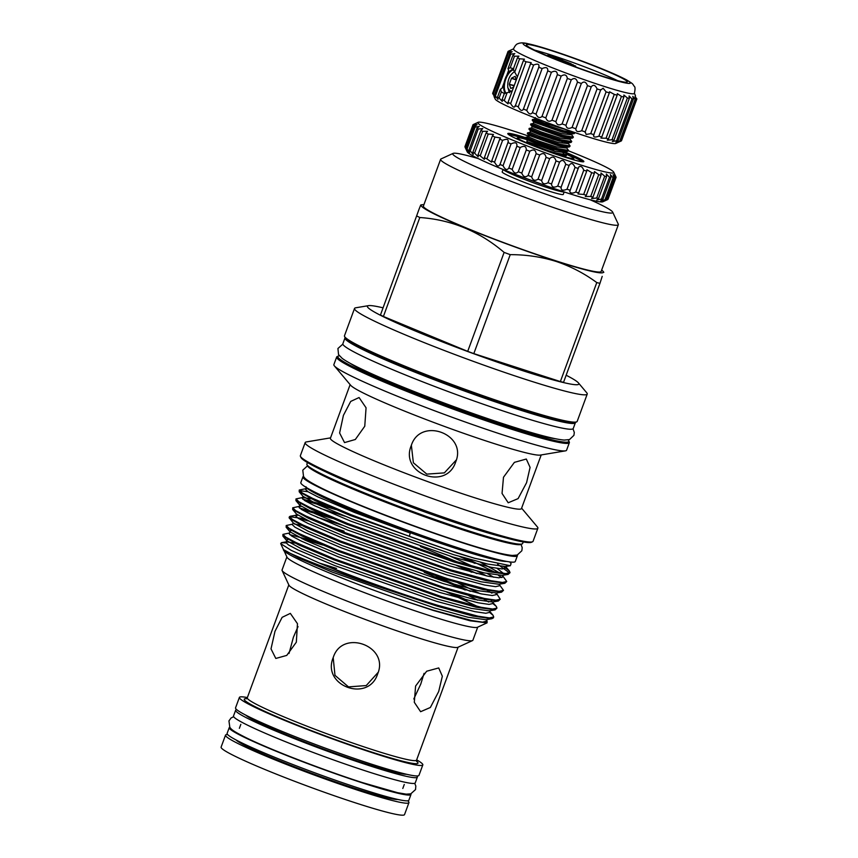 <?xml version="1.0" encoding="UTF-8"?>
<svg xmlns="http://www.w3.org/2000/svg" width="858" height="858" viewBox="0 0 858 858"><rect width="100%" height="100%" fill="white"/><g stroke="black" fill="none" stroke-linecap="round" stroke-linejoin="round"><path stroke-width="1.29" d="M245.699 715.1A87.076 6.06 20.2 0 0 365.744 763.706A87.076 6.06 20.2 0 0 406.563 774.281M236.765 709.705A96.825 6.735 20.2 0 0 235.628 710.252L233.505 716.012A96.825 6.735 20.2 0 0 277.037 738.245A96.825 6.735 20.2 0 0 368.028 771.707A96.825 6.735 20.2 0 0 415.251 782.882L417.363 777.123A96.825 6.735 20.2 0 0 416.859 775.964M235.628 710.252A96.825 6.735 20.2 0 0 279.161 732.485A96.825 6.735 20.2 0 0 370.141 765.947A96.825 6.735 20.2 0 0 417.363 777.123M229.772 727.209A96.825 6.735 20.2 0 0 229.236 727.627L227.113 733.386A96.825 6.735 20.2 0 0 270.645 755.63A96.825 6.735 20.2 0 0 361.636 789.081A96.825 6.735 20.2 0 0 408.858 800.257L410.971 794.497A96.825 6.735 20.2 0 0 410.832 793.822M229.236 727.627A96.825 6.735 20.2 0 0 272.769 749.86A96.825 6.735 20.2 0 0 363.749 783.322A96.825 6.735 20.2 0 0 410.971 794.497M515.25 76.48L516.344 79.794M514.51 71.589A11.422 5.727 107.9 0 1 514.521 71.589C509.438 75.15 507.217 80.577 507.85 87.881L510.06 91.023L511.904 91.077M509.405 92.707L508.311 89.178M508.794 89.993L509.684 92.643M514.092 85.897L509.373 84.374L510.778 88.471L513.642 87.141M509.373 84.374L514.242 85.5M516.302 79.912L511.465 78.357L509.405 83.934M511.465 78.357L516.237 79.483M515.057 76.426L511.711 78.024M492.653 93.265A68.651 4.773 20.2 0 0 492.642 93.297L492.814 93.887A68.651 4.773 20.2 0 0 493.232 94.348C495.248 98.359 495.634 98.659 494.39 95.249A68.651 4.773 20.2 0 0 495.409 95.924L497.951 99.367L497.511 97.158L500.407 89.286L501.362 91.892L504.59 93.661M500.407 89.286L502.037 88.245L508.687 70.174L507.99 68.672L512.891 55.352A68.651 4.773 20.2 0 0 514.489 56.22L518.918 56.124L517.481 57.743A68.651 4.773 20.2 0 0 519.605 58.773L524.431 59.17L523.412 60.564A68.651 4.773 20.2 0 0 526.029 61.744L531.209 62.677L530.566 63.739A68.651 4.773 20.2 0 0 533.601 65.047C537.859 63.363 539.575 64.082 538.738 67.203A68.651 4.773 20.2 0 0 542.117 68.586C546.171 66.795 548.048 67.557 547.747 70.86A68.651 4.773 20.2 0 0 551.394 72.297C555.158 70.367 557.153 71.15 557.368 74.625A68.651 4.773 20.2 0 0 561.175 76.083C564.596 73.992 566.666 74.775 567.352 78.41A68.651 4.773 20.2 0 0 571.246 79.848C574.259 77.585 576.34 78.335 577.466 82.111A68.651 4.773 20.2 0 0 581.338 83.494C583.901 81.038 585.939 81.757 587.462 85.639A68.651 4.773 20.2 0 0 591.216 86.937L591.226 86.915C593.286 84.277 595.237 84.942 597.082 88.91A68.651 4.773 20.2 0 0 600.632 90.09L600.782 89.532M513.749 68.769L510.231 67.793L507.99 68.672M505.383 93.318A13.288 6.66 107.9 0 1 504.879 79.73A13.288 6.66 107.9 0 1 513.277 69.155M513.524 48.842L508.204 51.287A68.651 4.773 20.2 0 0 508.022 51.491A68.651 4.773 20.2 0 0 508.011 51.523C511.647 49.957 511.861 50.064 508.644 51.855L508.193 52.091A68.651 4.773 20.2 0 0 508.612 52.542L512.151 51.673L509.77 53.453A68.651 4.773 20.2 0 0 510.789 54.118L514.789 53.604L512.891 55.352M508.022 51.491L492.642 93.297A68.651 4.773 20.2 0 0 492.631 93.329L508.011 51.523C511.647 49.957 511.861 50.064 508.644 51.855M494.058 96.611L495.216 99.11A64.393 4.483 -159.8 0 0 584.63 135.8A64.393 4.483 -159.8 0 0 615.776 143.468L621.321 140.916A68.651 4.773 20.2 0 0 621.503 140.712A68.651 4.773 20.2 0 0 621.514 140.68M497.511 97.158A68.651 4.773 20.2 0 0 499.109 98.016L502.252 101.416L502.102 99.539A68.651 4.773 20.2 0 0 504.225 100.579L508 103.839L508.033 102.359A68.651 4.773 20.2 0 0 510.649 103.55C512.987 107.507 514.5 108.172 515.186 105.545A68.651 4.773 20.2 0 0 518.221 106.842C520.431 110.725 522.147 111.443 523.359 109.009A68.651 4.773 20.2 0 0 526.737 110.392C528.742 114.157 530.63 114.908 532.368 112.666A68.651 4.773 20.2 0 0 536.014 114.103C537.741 117.728 539.725 118.501 541.988 116.431A68.651 4.773 20.2 0 0 545.795 117.889C547.179 121.353 549.238 122.126 551.973 120.206A68.651 4.773 20.2 0 0 555.866 121.643C556.831 124.936 558.912 125.686 562.087 123.906A68.651 4.773 20.2 0 0 565.958 125.289C566.473 128.389 568.511 129.108 572.082 127.445A68.651 4.773 20.2 0 0 575.836 128.732C575.857 131.639 577.809 132.304 581.703 130.716A68.651 4.773 20.2 0 0 585.253 131.885L586.132 134.459L590.712 133.655A68.651 4.773 20.2 0 0 593.972 134.674C592.942 137.183 594.583 137.688 598.905 136.175A68.651 4.773 20.2 0 0 601.78 137.023L600.965 138.117L606.059 138.235A68.651 4.773 20.2 0 0 608.494 138.889L607.292 140.165L612.011 139.768A68.651 4.773 20.2 0 0 613.942 140.208L612.301 141.591L616.602 140.733A68.651 4.773 20.2 0 0 617.985 140.959C614.95 142.782 615.54 142.836 619.733 141.12A68.651 4.773 20.2 0 0 620.527 141.109C617.095 142.814 617.363 142.75 621.321 140.916L636.7 99.11A68.651 4.773 20.2 0 0 636.883 98.906A68.651 4.773 20.2 0 0 636.893 98.874L621.503 140.712M617.964 142.428L619.176 141.902M585.038 132.336L600.632 90.09L603.142 88.224L606.091 91.849A68.651 4.773 20.2 0 0 609.352 92.878L609.555 91.795L614.285 94.38A68.651 4.773 20.2 0 0 617.159 95.227L617.32 93.651L621.439 96.428A68.651 4.773 20.2 0 0 623.873 97.083L623.884 95.045L627.391 97.962A68.651 4.773 20.2 0 0 629.322 98.402L629.096 95.957L631.981 98.938A68.651 4.773 20.2 0 0 633.365 99.153L617.985 140.959L615.894 142.353M609.352 92.878L593.479 135.478M552.584 51.008A53.743 3.732 20.2 0 0 526.372 44.809A53.743 3.732 20.2 0 0 550.536 57.154A53.743 3.732 20.2 0 0 601.029 75.718A53.743 3.732 20.2 0 0 627.241 81.918A53.743 3.732 20.2 0 0 603.077 69.584A53.743 3.732 20.2 0 0 552.584 51.008M617.556 80.62A53.743 3.732 20.2 0 0 551.115 54.998A53.743 3.732 20.2 0 0 534.588 50.096M602.949 86.014A64.393 4.483 20.2 0 0 634.341 93.479C635.274 89.286 635.263 86.937 634.319 86.422C632.185 83.462 633.858 84.416 626.876 80.094C613.76 72.833 577.359 58.687 550.89 50.172L527.434 43.565C523.401 42.632 520.291 42.664 518.082 43.64C516.462 43.962 514.918 45.753 513.481 49.013A64.393 4.483 20.2 0 0 602.949 86.014M602.541 76.491A57.1 3.968 20.2 0 0 623.82 78.539A57.1 3.968 20.2 0 0 551.072 50.236A57.1 3.968 20.2 0 0 529.783 48.198A57.1 3.968 20.2 0 0 602.541 76.491M633.365 99.153L632.818 96.353L635.113 99.324A68.651 4.773 20.2 0 0 635.907 99.313C634.523 95.463 634.781 95.399 636.7 99.11C634.781 95.399 634.523 95.463 635.907 99.313L620.527 141.109M635.467 95.592L634.416 93.318M570.173 64.886L573.058 65.358L562.526 61.958M560.435 61.143L575.643 66.045L571.707 65.465M580.909 68.833L581.563 69.069M547.972 54.858L561.186 58.676L552.22 56.242L571.149 63.76L553.249 57.55L562.505 60.039L547.972 54.858M557.85 59.899L573.444 64.929L557.85 59.899M499.109 98.016L501.362 91.892M502.102 99.539L504.354 93.415L507.121 92.707L504.225 100.579M519.605 58.773L514.703 72.093L513.223 69.316L517.481 57.743M510.231 67.793L514.489 56.22M492.814 93.887L508.193 52.091M493.232 94.348L508.612 52.542M495.195 97.758L494.39 95.249L509.77 53.453M495.409 95.924L510.789 54.118M508.033 102.359L523.412 60.564M510.649 103.55L526.029 61.744M515.047 106.596L530.566 63.739M518.221 106.842L533.601 65.047M523.219 109.62L539.071 66.549M526.737 110.392L542.117 68.586M532.325 112.816L547.822 70.688M536.014 114.103L551.394 72.297M541.988 116.431L557.368 74.625M545.795 117.889L561.175 76.083M551.973 120.206L567.352 78.41M555.866 121.643L571.246 79.848M562.087 123.906L577.466 82.111M565.958 125.289L581.338 83.494M572.082 127.445L587.462 85.639M575.836 128.732L591.216 86.937M581.703 130.716L597.082 88.91M590.712 133.655L606.091 91.849M598.905 136.175L614.285 94.38M601.78 137.023L617.159 95.227M606.059 138.235L621.439 96.428M608.494 138.889L623.873 97.083M612.011 139.768L627.391 97.962M613.942 140.208L629.322 98.402M616.602 140.733L631.981 98.938M619.733 141.12L635.113 99.324M514.703 72.093L517.417 76.877M512.205 91.034L507.121 92.707M513.567 69.777A12.784 6.403 -72.1 0 0 505.459 80.094A12.784 6.403 -72.1 0 0 506.102 93.125M505.426 93.308A13.256 6.65 107.9 0 1 504.879 79.762A13.256 6.65 107.9 0 1 513.266 69.198M525.75 137.698A40.53 2.821 20.2 0 0 507.786 133.591A40.53 2.821 20.2 0 0 526.008 142.9A40.53 2.821 20.2 0 0 564.092 156.907A40.53 2.821 20.2 0 0 583.858 161.583A40.53 2.821 20.2 0 0 565.154 152.081M465.336 147.512C467.428 151.791 467.782 152.156 466.398 148.606L466.302 148.359A76.233 5.298 20.2 0 0 467.095 148.927C469.433 153.335 470.045 153.721 468.929 150.086A76.233 5.298 20.2 0 0 470.205 150.815L473.23 154.558L472.865 152.252A76.233 5.298 20.2 0 0 474.603 153.132L478.174 156.789L478.045 154.815A76.233 5.298 20.2 0 0 480.201 155.834L484.32 159.341L484.362 157.743A76.233 5.298 20.2 0 0 486.904 158.869L491.559 162.162L491.698 160.961A76.233 5.298 20.2 0 0 494.562 162.183C496.857 166.366 498.637 167.106 499.903 164.414A76.233 5.298 20.2 0 0 503.045 165.701C505.115 169.766 507.046 170.549 508.815 168.029A76.233 5.298 20.2 0 0 512.172 169.358C513.974 173.295 516.001 174.088 518.275 171.739A76.233 5.298 20.2 0 0 521.782 173.091C523.241 176.877 525.343 177.67 528.078 175.472A76.233 5.298 20.2 0 0 531.67 176.812C532.743 180.427 534.877 181.21 538.052 179.161A76.233 5.298 20.2 0 0 541.655 180.47C542.299 183.902 544.412 184.652 547.994 182.733A76.233 5.298 20.2 0 0 551.533 183.977C551.726 187.226 553.785 187.934 557.711 186.1A76.233 5.298 20.2 0 0 561.132 187.258C560.821 190.326 562.784 190.98 567.02 189.221A76.233 5.298 20.2 0 0 570.238 190.272L569.723 191.473C570.538 193.425 572.543 193.608 575.729 192.031A76.233 5.298 20.2 0 0 578.689 192.953L578.002 193.962L583.676 194.455A76.233 5.298 20.2 0 0 586.325 195.238L585.306 196.493L590.701 196.471A76.233 5.298 20.2 0 0 592.985 197.083L591.602 198.509L596.675 198.026A76.233 5.298 20.2 0 0 598.552 198.466L596.771 199.989L601.479 199.088A76.233 5.298 20.2 0 0 602.906 199.346C599.688 201.383 600.385 201.491 605.019 199.646A76.233 5.298 20.2 0 0 605.973 199.721C602.348 201.641 602.766 201.63 607.217 199.689A76.233 5.298 20.2 0 0 607.678 199.571L602.884 201.769A72.437 5.041 -159.8 0 1 567.835 193.147A72.437 5.041 -159.8 0 1 467.245 151.866L465.036 147.126A76.233 5.298 20.2 0 0 465.336 147.512L473.359 125.708A76.233 5.298 -159.8 0 1 473.069 125.311L473.895 124.903C477.145 123.123 476.834 123.08 472.983 124.775A76.233 5.298 -159.8 0 1 473.198 124.571L478.12 122.308A72.437 5.041 20.2 0 0 508.397 138.374A72.437 5.041 20.2 0 0 578.474 164.243A72.437 5.041 20.2 0 0 613.76 172.211A72.437 5.041 20.2 0 0 568.361 150.772M467.095 148.927L475.118 127.123A76.233 5.298 -159.8 0 1 474.324 126.555L477.102 124.635L473.359 125.708M467.32 151.212L466.398 148.606M464.961 146.589L472.983 124.775C476.834 123.08 477.145 123.123 473.895 124.903M529.011 136.24A72.437 5.041 20.2 0 0 513.159 130.931A72.437 5.041 20.2 0 0 478.12 122.308M613.76 172.211L616.023 177.091A76.233 5.298 -159.8 0 1 616.076 177.392C614.103 173.37 613.974 173.498 615.701 177.756A76.233 5.298 -159.8 0 1 615.24 177.874L613.105 174.646L613.996 177.906A76.233 5.298 -159.8 0 1 613.041 177.842L610.392 174.549L610.928 177.542A76.233 5.298 -159.8 0 1 609.502 177.284L606.327 174.002L606.574 176.651A76.233 5.298 -159.8 0 1 604.708 176.212L600.986 172.994L601.018 175.279A76.233 5.298 -159.8 0 1 598.734 174.657L594.476 171.568L594.347 173.423A76.233 5.298 -159.8 0 1 591.698 172.651L586.926 169.734L586.722 171.139A76.233 5.298 -159.8 0 1 583.751 170.216C582.432 166.742 580.759 165.669 578.721 167.01L578.26 168.468A76.233 5.298 -159.8 0 1 575.042 167.417C573.058 163.084 571.096 162.43 569.154 165.455A76.233 5.298 -159.8 0 1 565.744 164.296C564.049 160.038 561.99 159.331 559.566 162.162A76.233 5.298 -159.8 0 1 556.016 160.918C554.686 156.767 552.563 156.006 549.678 158.655A76.233 5.298 -159.8 0 1 546.074 157.357C545.141 153.325 543.007 152.542 539.693 155.008A76.233 5.298 -159.8 0 1 536.111 153.668C535.606 149.775 533.504 148.981 529.804 151.276A76.233 5.298 -159.8 0 1 526.297 149.936C526.265 146.192 524.238 145.399 520.205 147.555A76.233 5.298 -159.8 0 1 516.838 146.214L517.02 145.806M608.043 199.206L616.076 177.392C614.103 173.37 613.974 173.498 615.701 177.756L607.678 199.571M613.996 177.906L605.973 199.721L603.324 201.222M610.928 177.542L602.906 199.346L600.697 200.901M564.221 191.967L563.03 191.892A32.55 2.263 -159.8 0 1 548.391 187.966A32.55 2.263 -159.8 0 1 504 170.174L503.035 169.455M555.362 188.996L563.727 191.806M527.22 139.725A29.762 2.07 20.2 0 0 517.814 137.741A29.762 2.07 20.2 0 0 530.265 144.348A29.762 2.07 20.2 0 0 559.041 154.966A29.762 2.07 20.2 0 0 573.53 158.237A29.762 2.07 20.2 0 0 566.72 154.397M503.078 169.487L502.187 171.9A32.55 2.263 20.2 0 0 516.827 179.376A32.55 2.263 20.2 0 0 547.415 190.626A32.55 2.263 20.2 0 0 563.288 194.38L564.178 191.967M478.174 158.558A85.221 5.931 20.2 0 0 453.088 153.4A85.221 5.931 20.2 0 0 488.717 172.308A85.221 5.931 20.2 0 0 571.16 202.735A85.221 5.931 20.2 0 0 612.666 212.108A85.221 5.931 20.2 0 0 590.218 199.785M612.666 212.108L618.286 224.195A94.691 6.585 -159.8 0 1 618.35 224.699A94.691 6.585 -159.8 0 1 572.157 213.781A94.691 6.585 -159.8 0 1 483.183 181.049A94.691 6.585 -159.8 0 1 440.604 159.309A94.691 6.585 -159.8 0 1 440.98 158.955L453.088 153.4M440.604 159.309L423.402 206.07A94.691 6.585 20.2 0 0 465.969 227.82A94.691 6.585 20.2 0 0 554.954 260.542A94.691 6.585 20.2 0 0 601.136 271.471L618.35 224.699M345.152 337.72A122.748 8.537 20.2 0 0 344.98 337.966L342.857 343.736A122.748 8.537 20.2 0 0 398.048 371.922A122.748 8.537 20.2 0 0 513.384 414.339A122.748 8.537 20.2 0 0 573.251 428.496L575.375 422.737A122.748 8.537 20.2 0 0 575.407 422.436M344.98 337.966A122.748 8.537 20.2 0 0 400.16 366.162A122.748 8.537 20.2 0 0 515.508 408.58A122.748 8.537 20.2 0 0 575.375 422.737M227.627 734.545A97.726 6.8 20.2 0 0 225.515 735.145L221.107 747.104A97.726 6.8 20.2 0 0 265.047 769.551A97.726 6.8 20.2 0 0 356.874 803.324A97.726 6.8 20.2 0 0 404.536 814.596L408.944 802.627A97.726 6.8 20.2 0 0 407.722 800.804M225.515 735.145A97.726 6.8 20.2 0 0 269.444 757.582A97.726 6.8 20.2 0 0 361.282 791.355A97.726 6.8 20.2 0 0 408.944 802.627M236.068 739.961A87.076 6.06 20.2 0 0 356.478 788.91A87.076 6.06 20.2 0 0 397.78 799.452M247.361 697.565A97.726 6.8 20.2 0 0 239.393 697.415L235.542 707.882A97.726 6.8 20.2 0 0 279.472 730.319A97.726 6.8 20.2 0 0 371.31 764.092A97.726 6.8 20.2 0 0 418.972 775.364L422.822 764.907A97.726 6.8 20.2 0 0 416.656 759.856M239.393 697.415A97.726 6.8 20.2 0 0 283.322 719.862A97.726 6.8 20.2 0 0 375.161 753.635A97.726 6.8 20.2 0 0 422.822 764.907M438.695 691.505L430.362 707.485L420.613 711.7L414.307 702.294L415.594 686.057L426.673 671.224L438.717 667.942L442.342 676.222L438.695 691.505M286.872 556.917L282.067 569.98A101.684 7.068 20.2 0 0 282.121 570.538L288.942 585.188A90.197 6.274 20.2 0 0 414.189 636.582A90.197 6.274 20.2 0 0 457.829 647.318L472.511 640.583A101.684 7.068 20.2 0 0 472.908 640.207L477.724 627.134M282.121 570.538A101.684 7.068 20.2 0 0 423.326 628.474A101.684 7.068 20.2 0 0 472.511 640.583M339.382 355.78A123.037 8.559 20.2 0 0 338.352 356.027A123.037 8.559 20.2 0 0 389.768 383.322A123.037 8.559 20.2 0 0 508.783 427.263A123.037 8.559 20.2 0 0 568.715 440.787A123.037 8.559 20.2 0 0 568.093 439.929M568.715 440.787L569.283 441.999A123.981 8.623 -159.8 0 1 569.358 442.664A123.981 8.623 -159.8 0 1 508.891 428.367A123.981 8.623 -159.8 0 1 392.385 385.521A123.981 8.623 -159.8 0 1 336.647 357.046A123.981 8.623 -159.8 0 1 337.14 356.585L338.352 356.027M576.694 421.846L575.482 422.404A123.037 8.559 -159.8 0 1 515.969 407.754A123.037 8.559 -159.8 0 1 345.109 337.644L344.551 336.443A123.981 8.623 20.2 0 0 516.72 407.089A123.981 8.623 20.2 0 0 576.694 421.846A123.981 8.623 20.2 0 0 577.187 421.385L587.226 394.079A123.981 8.623 20.2 0 0 586.743 392.792L578.41 382.882A112.666 7.84 20.2 0 0 566.151 375.225M532.571 541.752L531.359 542.31A123.037 8.559 -159.8 0 1 471.846 527.659A123.037 8.559 -159.8 0 1 300.997 457.55L300.439 456.349A123.981 8.623 20.2 0 0 472.597 526.994A123.981 8.623 20.2 0 0 532.571 541.752A123.981 8.623 20.2 0 0 533.065 541.291L537.88 528.217A123.981 8.623 20.2 0 0 537.387 526.93L521.621 508.172M522.211 543.886L520.999 544.444A114.017 7.926 -159.8 0 1 465.84 530.866A114.017 7.926 -159.8 0 1 307.518 465.894L306.95 464.682A114.961 8.001 20.2 0 0 466.591 530.19A114.961 8.001 20.2 0 0 522.211 543.886A114.961 8.001 20.2 0 0 522.661 543.457L523.219 541.934M423.906 204.687A97.061 6.746 20.2 0 0 422.125 204.74A97.061 6.746 20.2 0 0 460.199 225.622A97.061 6.746 20.2 0 0 556.027 261.089A97.061 6.746 20.2 0 0 602.981 271.278A97.061 6.746 20.2 0 0 601.651 270.077M596.782 282.582L560.371 381.553L473.82 353.614L510.231 254.654C526.158 254.622 541.462 256.896 556.145 261.454C570.86 266.409 584.405 273.455 596.782 282.582A110.789 7.701 20.2 0 0 599.957 283.333L602.209 276.373M382.797 307.765A112.666 7.84 20.2 0 0 368.5 305.652A112.666 7.84 20.2 0 0 412.687 329.89A112.666 7.84 20.2 0 0 523.916 371.064A112.666 7.84 20.2 0 0 578.41 382.882M368.5 305.652L355.738 307.797A123.981 8.623 20.2 0 0 354.526 308.462A123.981 8.623 20.2 0 0 410.263 336.937A123.981 8.623 20.2 0 0 526.758 379.783A123.981 8.623 20.2 0 0 587.226 394.079M336.647 357.046L333.88 364.586A123.981 8.623 20.2 0 0 334.363 365.873A123.981 8.623 20.2 0 0 506.113 435.896A123.981 8.623 20.2 0 0 565.368 450.868A123.981 8.623 20.2 0 0 566.58 450.203L569.358 442.664M334.363 365.873L350.686 385.296A101.802 7.079 20.2 0 0 491.709 442.792A101.802 7.079 20.2 0 0 540.358 455.083L565.368 450.868M526.576 482.711L518.093 498.616L508.204 502.777L502.048 493.436L503.485 477.252L514.403 462.355L526.308 459.03L530.083 467.374L526.576 482.711M350.128 384.631L330.405 438.266A101.802 7.079 20.2 0 0 376.169 461.647A101.802 7.079 20.2 0 0 471.825 496.825A101.802 7.079 20.2 0 0 521.471 508.569L541.205 454.933M330.544 437.87L306.381 441.934A123.981 8.623 20.2 0 0 305.169 442.599A123.981 8.623 20.2 0 0 360.907 471.074A123.981 8.623 20.2 0 0 477.413 513.921A123.981 8.623 20.2 0 0 537.88 528.217M489.757 612.515L493.071 615.315L493.704 616.966L489.403 617.91L477.906 616.173L437.966 605.383C401.705 594.358 348.155 575.117 317.739 562.344A113.159 7.872 20.2 0 0 382.893 588.17L437.623 606.316L473.101 616.119L491.806 618.736L493.361 617.899M477.574 606.52L446.525 591.945M453.818 594.079L467.16 600.235M282.925 534.384L282.883 536.1L298.616 544.862L334.137 559.866L440.883 597.447L476.362 607.26L495.066 609.877L496.964 608.097L492.664 609.041L481.177 607.303L441.226 596.514L334.481 558.944L296.214 542.642L285.929 537.237L282.925 534.384L289.543 532.979L288.846 533.376L291.72 536.078L301.544 541.205L338.052 556.724L439.918 592.503L478.12 602.777L489.071 604.407L493.114 603.464L492.824 602.327M488.695 602.026L484.019 599.356M465.229 590.014L424.227 572.329M436.229 576.211L470.42 591.366M493.018 603.646L496.332 606.445L496.964 608.097M286.197 525.514L286.154 527.241L301.877 535.993L337.398 551.008L444.144 588.577L479.622 598.391L498.326 601.008L500.225 599.227L495.924 600.171L484.438 598.444L444.487 587.644L337.741 550.075L299.474 533.773L289.189 528.378L286.197 525.514L292.803 524.12L292.106 524.517L294.98 527.209L304.805 532.346L341.312 547.854L443.178 583.633L481.381 593.918L492.331 595.538L496.374 594.594L495.838 593.114M491.956 593.157L487.28 590.497M499.024 584.159L503.496 590.336L499.184 591.312L487.698 589.575L447.747 578.785L341.001 541.205L302.745 524.914L292.46 519.508L289.457 516.645L289.103 517.599L293.243 522.93L308.236 531.252L342.16 545.559L444.026 581.338L477.842 590.658L496.299 592.964L500.225 599.227M289.414 518.371L305.148 527.134L340.658 542.138L447.415 579.718L482.882 589.532L501.587 592.138L503.485 590.368M471.75 572.275L456.317 565.347M463.61 567.481L476.941 573.637M292.717 507.786L292.675 509.513L308.408 518.264L343.919 533.279L450.675 570.849L486.143 580.662L504.858 583.279L506.746 581.499L502.445 582.443L490.958 580.716L451.018 569.916L344.262 532.346L306.006 516.044L295.72 510.639L292.707 507.797L299.335 506.381L298.638 506.788L301.512 509.48L311.325 514.607L347.844 530.126L449.699 565.905L487.902 576.19L498.852 577.809L502.906 576.866L502.616 575.729M501.898 577.595L498.477 575.428M475.01 563.416L459.577 556.477M466.87 558.612L494.144 571.836M502.284 575.289L506.746 581.499M503.753 566.655L509.373 570.988L510.017 572.608L505.705 573.573L494.219 571.846L454.279 561.057L347.522 523.477L309.266 507.175L298.981 501.78L295.978 498.916L295.935 500.643L311.669 509.395L347.179 524.41L453.936 561.979L489.403 571.793L508.118 574.41L510.006 572.629M509.684 573.047L497.608 564.199M322.608 545.002L301.984 538.717M289.639 534.598L312.934 540.915M308.505 520.978L298.198 518.307M289.457 516.645L303.871 518.693M329.472 526.34L344.101 531.177M332.389 518.404L301.458 509.448M299.421 508.011L322.715 514.317M335.66 509.545L304.719 500.579M295.978 498.916L302.595 497.522L301.898 497.919L304.772 500.611L314.586 505.748L351.104 521.267L452.96 557.035L491.162 567.32L502.112 568.94L506.166 567.996L505.544 566.43L505.877 566.934L506.091 566.366L505.501 566.537L506.992 565.744M302.681 499.142L325.976 505.448M307.979 491.72L299.378 490.637M299.238 490.057L299.195 491.773L314.929 500.536L350.439 515.54L457.196 553.12L474.806 558.311A113.159 7.872 20.2 0 1 457.293 552.852A113.159 7.872 20.2 0 1 409.352 536.336L350.783 514.607L312.526 498.316L302.241 492.91L299.238 490.057L305.856 488.652L305.158 489.049L308.033 491.752L317.846 496.879L354.365 512.398L410.242 533.075L392.288 526.029A107.379 7.465 20.2 0 0 455.845 548.401A107.379 7.465 20.2 0 0 506.606 561.422M382.893 588.17C331.177 570.902 285.886 552.573 283.558 549.646L287.022 557.239A101.684 7.068 20.2 0 0 428.217 615.175A101.684 7.068 20.2 0 0 477.402 627.284L487.065 622.844L487.054 620.913L485.971 619.615M509.673 561.915L511.111 563.62L510.317 565.722L474.806 558.311M307.464 488.159A107.379 7.465 20.2 0 0 323.584 497.447C311.647 491.741 305.791 488.159 306.027 486.701M491.806 618.736L485.928 619.733L468.06 617.256L434.245 607.925L332.378 572.147L298.799 558L283.558 549.646C281.145 553.378 339.146 578.657 397.908 598.745L433.483 610.499L470.13 620.806L487.065 622.844M312.752 491.033A104.311 7.25 20.2 0 0 454.45 547.694A104.311 7.25 20.2 0 0 500.707 560.188M303.496 476.351A114.253 7.947 20.2 0 0 302.949 476.812L300.826 482.571A114.253 7.947 20.2 0 0 352.198 508.815A114.253 7.947 20.2 0 0 459.556 548.294A114.253 7.947 20.2 0 0 515.272 561.475L517.395 555.716A114.253 7.947 20.2 0 0 517.277 555.008M302.949 476.812A114.253 7.947 20.2 0 0 354.311 503.045A114.253 7.947 20.2 0 0 461.679 542.535A114.253 7.947 20.2 0 0 517.395 555.716M350.439 363.46A113.331 7.883 20.2 0 0 504.407 425.032A113.331 7.883 20.2 0 0 554.697 438.61M535.767 413.921A113.331 7.883 -159.8 0 1 511.261 406.413A113.331 7.883 -159.8 0 1 380.855 356.928M411.282 445.495C420.356 416.602 467.556 433.955 455.716 461.84C446.535 491.119 399.324 473.831 411.282 445.495L410.971 446.407M456.027 460.939L455.716 461.84M333.247 657.475C342.31 628.603 389.521 645.967 377.692 673.82C368.49 703.131 321.278 685.821 333.247 657.475L332.936 658.386M378.003 672.919L377.692 673.82M413.792 698.98L420.763 684.083L424.077 673.348M343.414 415.358L350.707 401.426L359.073 397.533L366.066 407.797L364.757 426.244L355.33 439.489L344.53 442.589L339.607 432.99L343.414 415.358M298.026 626.587L293.393 637.247L289.039 653.464M274.989 631.306L282.143 617.331L290.336 613.384L297.469 623.702L296.332 642.192L286.754 655.405L275.804 658.451L271.01 648.884L274.989 631.306M566.151 155.738L564.06 155.641L566.151 155.738L566.859 154.837L555.737 153.003L548.991 150.976C536.69 146.493 529.332 143.34 526.909 141.506L527.209 139.747L550.557 148.327M564.092 153.271L559.437 150.815M565.486 151.684L565.132 152.51L566.859 154.837M564.06 155.641A22.254 1.544 -159.8 0 1 555.652 153.239A22.254 1.544 -159.8 0 1 548.991 150.976M525.911 137.248L525.697 137.966L535.971 142.278L557.132 149.217L567.781 151.298L568.5 150.397L557.368 148.573L536.218 141.634L525.911 137.248L528.324 136.819L537.644 140.744L556.842 146.965L566.763 148.069L568.5 150.397M561.068 146.386L555.394 143.801M560.027 145.131L563.749 146.965M527.541 132.818L527.327 133.526L537.601 137.838L558.762 144.787L569.422 146.868L570.13 145.967L558.998 144.133L537.848 137.194L527.541 132.818L529.965 132.379L539.274 136.315L558.472 142.535L568.393 143.64L570.13 145.967M562.698 141.956L557.024 139.371M561.658 140.701L565.379 142.535M529.171 128.389L528.957 129.097L539.242 133.408L560.392 140.347L571.053 142.439L571.76 141.538L560.628 139.704L539.478 132.765L529.171 128.389L531.595 127.949L540.905 131.875L560.102 138.095L570.055 139.243M570.763 137.934L570.034 139.211L571.76 141.538M530.802 123.949L530.587 124.667L540.872 128.979L562.022 135.918L572.683 137.999L573.391 137.098L562.258 135.274L541.108 128.335L530.802 123.949L533.226 123.52L542.535 127.445L561.743 133.666L571.664 134.77L573.391 137.108M553.796 127.745L542.782 123.466M564.918 131.842L568.639 133.666M532.432 119.519L532.217 120.238L542.503 124.539L563.652 131.488L574.313 133.569L575.021 132.668L563.899 130.845L542.739 123.895L532.432 119.519L543.017 122.823M574.656 132.904L573.991 132.261M534.77 142.964L553.946 149.828M333.194 657.657L334.985 675.364L348.509 686.893L366.248 685.563L378.164 672.34M411.368 445.281L413.374 462.773L426.801 474.12L444.347 472.887L456.306 459.952M520.956 176.534L546.16 185.8M503.539 169.659L511.872 173.005M336.55 568.414A101.684 7.068 20.2 0 0 319.916 563.245M285.832 542.921L281.478 542.653L280.673 543.607L291.227 550.364L317.739 562.344M409.352 536.336L410.242 533.075M392.288 526.029C363.352 515.047 340.454 505.512 323.584 497.447M419.122 209.052L380.459 314.983L419.122 209.052L420.742 204.965L422.125 204.74M560.371 381.553A110.789 7.701 -159.8 0 0 563.545 382.303L599.957 283.333M419.809 217.514C451.276 219.669 479.375 231.295 504.118 252.402L467.707 351.372L383.397 316.473L419.809 217.514A110.789 7.701 20.2 0 1 416.87 216.012M383.397 316.473A110.789 7.701 -159.8 0 1 380.459 314.983M504.118 252.402A110.789 7.701 20.2 0 0 510.231 254.654M473.82 353.614A110.789 7.701 -159.8 0 1 467.707 351.372M307.443 462.537L306.885 464.071A114.961 8.001 20.2 0 0 306.95 464.682M305.169 442.599L300.364 455.673A123.981 8.623 20.2 0 0 300.439 456.349M354.526 308.462L344.476 335.768A123.981 8.623 20.2 0 0 344.551 336.443M607.217 199.689L615.24 177.874M605.019 199.646L613.041 177.842M601.479 199.088L609.502 177.284M598.552 198.466L606.574 176.651M596.675 198.026L604.708 176.212M592.985 197.083L601.018 175.279M590.701 196.471L598.734 174.657M586.325 195.238L594.347 173.423M583.676 194.455L591.698 172.651M578.689 192.953L586.722 171.139M575.729 192.031L583.751 170.216M569.723 191.473L578.721 167.01M567.02 189.221L575.042 167.417M560.96 187.634L569.262 165.079M557.711 186.1L565.744 164.296M551.533 183.977L559.566 162.162M547.994 182.733L556.016 160.918M541.655 180.47L549.678 158.655M538.052 179.161L546.074 157.357M531.67 176.812L539.693 155.008M528.078 175.472L536.111 153.668M521.782 173.091L529.804 151.276M518.275 171.739L526.297 149.936M512.172 169.358L520.205 147.555M508.73 168.34L516.838 146.214C517.31 142.653 515.39 141.881 511.068 143.887A76.233 5.298 -159.8 0 1 507.925 142.6L508.365 141.774M503.045 165.701L511.068 143.887M499.774 165.111L507.925 142.6C508.901 139.221 507.121 138.47 502.595 140.369A76.233 5.298 -159.8 0 1 499.721 139.146L500.461 137.956L494.927 137.065A76.233 5.298 -159.8 0 1 492.395 135.929L493.479 134.449L488.223 134.03A76.233 5.298 -159.8 0 1 486.078 133.011L487.548 131.295L482.625 131.328A76.233 5.298 -159.8 0 1 480.898 130.437L482.786 128.582L478.228 129.011A76.233 5.298 -159.8 0 1 476.951 128.271L479.279 126.351L475.118 127.123M494.562 162.183L502.595 140.369M491.698 160.961L499.721 139.146M486.904 158.869L494.927 137.065M484.362 157.743L492.395 135.929M480.201 155.834L488.223 134.03M478.045 154.815L486.078 133.011M474.603 153.132L482.625 131.328M472.865 152.252L480.898 130.437M470.205 150.815L478.228 129.011M469.594 152.681L468.929 150.086L476.951 128.271M466.302 148.359L474.324 126.555M465.036 147.126L473.069 125.311M512.001 91.259L509.373 90.616M527.273 139.5A40.187 2.799 20.2 0 0 508.633 134.62M507.85 133.891A40.53 2.821 -159.8 0 1 526.565 138.481M246.3 698.83L247.276 697.801A90.197 6.274 20.2 0 0 287.827 718.511A90.197 6.274 20.2 0 0 372.576 749.688A90.197 6.274 20.2 0 0 416.57 760.091L458.108 647.189M416.495 761.132A92.567 6.435 -159.8 0 1 372.833 752.445A92.567 6.435 -159.8 0 1 278.249 717.267A92.567 6.435 -159.8 0 1 246.654 698.648M504.193 537.419A114.961 8.001 -159.8 0 1 467.878 526.694A114.961 8.001 -159.8 0 1 324.86 471.439M569.583 130.748L544.165 123.016L534.856 119.08L532.496 119.487M568.94 132.851L570.72 133.977M565.679 141.72L567.46 142.836M565.165 152.542L555.212 151.394L526.909 141.506M567.739 130.362L571.653 132.711M572.393 133.505L562.301 132.132L533.762 122.061L533.226 123.52M572.683 137.999L570.323 138.406L560.671 136.561L532.132 126.491L531.595 127.949M569.133 142.364L559.041 141.002L539.843 134.77L530.48 130.877L553.818 139.457M569.422 146.868L567.063 147.265L557.41 145.431L528.86 135.36L528.324 136.819M567.781 151.298L565.433 151.705L555.78 149.86L536.582 143.64L527.23 139.79L525.697 137.966M287.838 539.489L286.433 539.939L286.722 540.669L301.716 548.981L335.639 563.288L437.505 599.066L471.321 608.386L489.189 610.864L495.066 609.877M477.584 600.192L468.822 595.699M291.098 530.63L289.693 531.081L289.983 531.799L304.976 540.122L338.899 554.418L440.765 590.197L474.581 599.517L492.46 601.994L498.326 601.008M341.795 525.064L317.245 517.342M292.675 509.513L296.503 514.071L311.508 522.383L345.42 536.69L447.286 572.468L481.102 581.788L498.981 584.266L504.858 583.279M493.79 577.262L487.365 573.594M473.777 566.773L450.16 556.177M345.066 516.205L320.506 508.472M300.89 504.032L299.485 504.483L299.764 505.201L314.768 513.524L348.691 527.82L450.547 563.599L484.373 572.93L502.241 575.396L508.118 574.41M503.442 573.401L497.05 568.393M299.195 491.773L303.024 496.342L318.028 504.654L351.952 518.961L453.807 554.74L487.634 564.06L505.501 566.537L510.317 565.722M397.908 598.745L433.397 610.231L471.6 620.516L482.539 622.136L486.593 621.192L486.304 620.055M294.884 543.103L286.282 541.848L285.585 542.245L288.46 544.937L298.284 550.075L334.792 565.594L436.658 601.372L474.86 611.647L485.81 613.266L489.854 612.322L489.564 611.186M496.332 606.445L491.237 600.664M479.997 593.629L457.936 582.882M301.415 525.364L294.637 524.12M297.898 515.25L295.366 515.647L298.252 518.339L308.065 523.477L344.573 538.996L446.439 574.774L484.641 585.049L495.592 586.668L499.646 585.724L499.345 584.598M486.518 575.89L477.413 571.235M457.529 562.044L420.409 546.535M301.158 506.392L299.249 506.402L299.71 505.137M499.431 572.833L480.673 562.365M311.197 498.777L302.509 497.533L302.981 496.267M307.518 488.642L305.77 488.674L306.242 487.408M565.25 152.66A40.53 2.821 -159.8 0 1 583.612 161.765M582.539 161.808A40.187 2.799 20.2 0 0 566.323 153.925M233.644 716.687L231.027 718.028L228.947 720.924L229.815 727.273C231.424 729.547 232.958 731.091 246.214 737.773C269.98 749.484 323.659 770.184 362.355 782.582L397.565 792.695L406.199 794.143L410.767 793.843L415.529 789.575L415.83 786.035L414.704 783.3M307.496 465.851L302.777 470.152L303.528 476.404C305.126 478.807 306.585 480.534 321.761 488.256C349.463 502.037 413.899 526.919 460.22 541.763C486.036 550.117 503.431 554.676 512.387 555.448L517.224 555.029L521.846 550.75L522.222 547.704L521.031 544.422M342.846 344.122L337.923 348.509L338.545 354.59L342.245 358.419C346.418 361.486 353.786 365.476 364.36 370.399C396.6 385.639 461.057 410.285 507.893 425.311C535.821 434.341 554.59 439.264 564.199 440.079L569.498 439.564L573.916 435.338L574.313 432.475L573.015 428.818M574.152 159.963L573.53 158.237M402.81 788.448L404.268 784.469M602.981 271.278L603.828 272.286M493.361 617.889L493.704 616.966M527.327 133.526L528.86 135.36M528.957 129.097L530.491 130.931L529.965 132.379M571.053 142.439L568.693 142.836L568.436 143.683M530.587 124.667L532.132 126.491M532.217 120.238L533.762 122.061M574.313 133.569L571.954 133.966L571.696 134.824M535.392 117.632L534.856 119.08M567.117 147.254L566.806 148.123M283.408 549.463L280.684 543.597M281.478 542.653L286.282 541.848L286.722 540.669L282.883 536.1M289.543 532.979L289.983 531.799L286.154 527.241M495.72 593.135L501.587 592.138M299.764 505.201L295.935 500.643M493.071 615.315L489.232 610.757M290.197 516.237L296.064 515.25L296.45 514.006M509.373 570.988L505.544 566.43M486.314 620.12L486.518 619.562M489.575 611.261L489.779 610.692M492.835 602.391L493.039 601.833M292.803 524.12L293.189 522.865M499.356 584.663L499.56 584.105M502.616 575.793L502.831 575.235M247.276 697.801L288.814 584.909M239.371 728.313L240.841 724.345M416.57 760.091L416.645 761.507M516.226 138.653L517.814 137.741"/></g></svg>
